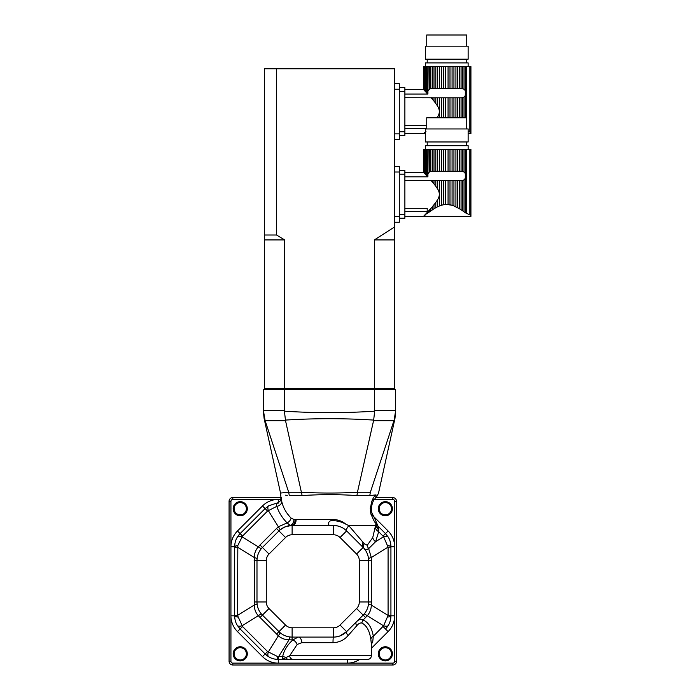 <?xml version="1.0" encoding="UTF-8"?>
<svg xmlns="http://www.w3.org/2000/svg" width="700" height="700" viewBox="0 0 700 700"><rect width="100%" height="100%" fill="white"/><g stroke="black" fill="none" stroke-linecap="round" stroke-linejoin="round"><path stroke-width="1.05" d="M434 101.15L435.811 103.478L435.811 97.79L434 97.79L434 101.15L432.416 99.269L432.416 97.79L431.069 97.72L432.381 99.225M432.416 97.79L434 97.79M435.724 103.364L437.57 106.076L437.57 97.79L435.811 97.79M439.539 117.784L439.539 97.79L437.57 97.79M437.57 106.076C439.898 109.734 439.898 113.383 437.57 117.023L437.57 117.784M441.411 117.784L441.411 97.79L439.539 97.79M443.485 117.784L443.485 97.79L441.411 97.79M445.419 117.784L445.419 97.79L443.485 97.79M448.061 117.784L448.061 97.79L445.419 97.79M449.995 117.784L449.995 97.79L448.061 97.79M452.069 117.784L452.069 97.79L449.995 97.79M453.941 117.784L453.941 97.79L452.069 97.79M455.919 117.784L455.919 97.79L453.941 97.79M457.669 117.784L457.669 97.79L455.919 97.79M459.48 117.784L459.48 97.79L457.669 97.79M461.064 117.784L461.064 97.79L459.48 97.79M462.665 117.784L462.665 97.676L461.064 97.79M464.03 117.784L464.03 97.108L462.665 97.676M435.811 66.623L434 66.623L434 88.489L435.811 88.489L435.811 66.623L437.57 66.623L437.57 88.489L439.539 88.489L439.539 66.623L441.411 66.623L441.411 88.489L443.485 88.489L443.485 66.623L445.419 66.623L445.419 88.489L448.061 88.489L448.061 66.623L449.995 66.623L449.995 88.489L452.069 88.489L452.069 66.623L453.941 66.623L453.941 88.489L455.919 88.489L455.919 66.623L457.669 66.623L457.669 88.489L459.48 88.489L459.48 66.623L461.064 66.623L461.064 88.489L464.03 89.163L465.299 90.703L465.299 95.567L464.03 97.108M424.48 132.554L423.658 133.429L424.48 132.554M404.88 133.595L423.509 133.586M425.985 131.617L425.18 132.248L425.346 131.731M437.325 117.784L437.57 117.023M431.979 97.79L404.88 97.72M426.738 125.528L404.88 125.528M404.88 128.607L426.738 128.607M425.18 132.248L423.658 133.464L425.18 132.248M423.658 89.679L423.658 66.623M423.999 90.038L425.18 91.289L424.48 90.554L424.48 66.623L425.985 66.623L425.985 92.146L427.017 93.257L427.017 66.623L425.985 66.623M425.18 91.289L425.985 92.146L425.18 91.289L425.18 66.623M404.88 94.036L427.91 94.036L428.12 66.623L430.815 66.623L430.815 88.603L432.416 88.489L432.416 66.623L430.815 66.623M428.12 90.843L429.459 89.163L429.459 66.623M468.134 66.623L468.134 62.904L425.346 62.904L425.346 66.623M423.999 66.623L424.48 66.623M427.017 66.623L428.12 66.623M427.91 94.036L427.017 93.257M429.459 89.163L430.815 88.603M432.416 66.623L434 66.623M434 88.489L432.416 88.489M437.57 88.489L435.811 88.489M439.539 66.623L437.57 66.623M441.411 88.489L439.539 88.489M443.485 66.623L441.411 66.623M445.419 88.489L443.485 88.489M448.061 66.623L445.419 66.623M449.995 88.489L448.061 88.489M452.069 66.623L449.995 66.623M453.941 88.489L452.069 88.489M455.919 66.623L453.941 66.623M457.669 88.489L455.919 88.489M459.48 66.623L457.669 66.623M461.064 88.489L459.48 88.489M461.501 88.489L462.665 88.603L462.665 66.623L461.064 66.623M462.665 66.623L464.03 66.623L464.03 89.163M465.894 92.715L465.299 90.703L465.299 66.623L464.03 66.623M465.299 66.623L470.925 66.623L470.925 133.595L468.134 133.595M470.68 66.623L470.68 132.466C470.995 133.971 470.995 133.971 470.68 132.466C470.995 133.971 470.995 133.971 470.68 132.466L468.134 131.162M427.21 62.904L427.21 59.185M468.134 59.185L425.346 59.185L425.346 46.165L468.134 46.165L468.134 59.185M426.738 46.165L426.738 35L466.742 35L466.742 46.165M399.297 131.74L404.88 131.74L404.88 91.368L399.297 91.368M399.297 87.649L404.88 87.649L404.88 91.368M404.88 131.74L404.88 135.459L399.297 135.459M374.675 410.358L374.386 388.745L264.425 388.745L394.651 388.745L395.579 389.672L263.498 389.672L264.425 388.745L264.425 68.766L276.517 68.766L276.517 235.007L284.681 239.916L284.419 411.171C314.501 413.158 344.575 413.158 374.658 411.171L374.675 410.358L395.579 410.358L395.579 411.171C395.579 413.158 395.579 413.158 395.579 411.171L394.135 420.088C395.203 418.241 395.203 418.241 394.135 420.088C395.203 418.241 395.203 418.241 394.135 420.088L370.37 492.24C381.22 493.316 381.22 493.316 370.37 492.24L369.784 495.574L356.947 495.574C338.713 494.358 320.434 494.358 302.129 495.574L289.284 495.574C277.979 494.358 277.979 494.358 289.284 495.574L288.689 492.249C277.856 493.316 277.856 493.316 288.697 492.24L301.63 492.249C320.276 493.316 338.887 493.316 357.446 492.24L356.947 495.574M395.579 389.672L395.579 410.358M263.498 389.672L263.498 410.358L284.401 410.358M284.419 411.171L285.521 420.691L265.134 420.691L263.498 411.171C263.498 413.158 263.498 413.158 263.498 411.171L263.498 410.358M395.579 411.171L394.135 420.088M374.658 411.171L373.678 420.088C344.251 418.241 314.825 418.241 285.399 420.088M393.934 420.691L373.555 420.691L373.678 420.088M264.933 420.088C263.865 418.241 263.865 418.241 264.933 420.088C263.865 418.241 263.865 418.241 264.933 420.088M285.521 420.691L302.129 495.574M373.555 420.691L357.446 492.24L370.37 492.249M285.206 492.573L280.543 493.062L264.145 418.688L263.498 412.676M265.134 420.691L288.697 492.24M281.172 497.306L281.776 501.585C283.176 507.692 286.3 513.196 291.139 518.105L293.921 519.479L333.051 519.488C338.004 519.61 342.291 521.194 345.905 524.239L348.635 525.472L364.21 543.637L367.211 545.3L372.715 537.67L376.084 523.337C375.034 523.197 373.249 519.82 370.738 513.196C370.265 504.201 372.024 498.102 375.996 494.909C379.295 492.765 379.295 492.765 375.996 494.909L369.784 495.574M285.635 495.18L287.289 495.364M374.771 498.96C373.31 499.791 370.02 507.832 372.006 513.082L374.666 518.367L371.998 513.074C370.02 507.841 373.31 499.782 374.771 498.96C376.801 496.685 376.801 496.685 374.771 498.96C376.801 496.685 376.801 496.685 374.771 498.96A7.438 6.466 38.2 0 0 375.996 494.909L375.97 494.935M370.466 506.433L370.291 508.865M370.764 513.327L371.123 514.71M375.637 525.472L348.635 525.472M291.139 518.105A5.582 3.885 -48.1 0 1 287.114 522.891C282.223 517.886 278.784 512.374 276.797 506.363L276.238 503.265C276.246 503.895 280.63 501.287 280.376 500.526L281.015 497.936L280.543 493.062M376.005 497.569L392.787 497.569A3.719 3.719 0 0 1 396.506 501.287L396.506 661.281A3.719 3.719 0 0 1 392.787 665L232.803 665A3.719 3.719 0 0 1 229.075 661.281L229.075 501.287A3.719 3.719 0 0 1 232.803 497.569L280.989 497.569M376.084 523.337L375.935 521.771L376.084 523.337A7.438 6.554 11.6 0 0 378.691 528.675L378.7 531.711A7.438 5.198 9.4 0 1 375.41 527.669M281.776 501.585A5.582 4.393 -14.8 0 1 276.797 506.363L267.558 511.044L242.55 536.043L237.825 545.492L237.51 615.44L242.55 626.526L267.558 651.534L276.999 656.25L282.651 656.574C283.999 650.37 287.402 644.822 292.845 639.94L298.113 637.096A5.582 3.701 90 0 1 301.805 642.679L297.159 644.455A5.582 3.762 48.4 0 0 292.845 639.94L289.039 639.8C284.961 639.765 281.4 638.426 278.364 635.784A14.884 1.33 130.7 0 0 279.983 632.59C282.975 635.145 286.449 636.615 290.412 637.017L292.119 637.096A18.603 18.603 0 0 1 278.967 631.645L262.43 615.116A18.603 18.603 0 0 1 256.988 601.956L256.988 560.613A18.603 18.603 0 0 1 262.43 547.461L278.967 530.924A18.603 18.603 0 0 1 292.119 525.472L290.089 525.376L287.114 522.891L278.364 526.785A14.884 1.33 -130.7 0 1 279.983 529.979L278.967 530.924A18.603 18.603 0 0 1 292.119 525.472L333.463 525.472A18.603 18.603 0 0 1 346.623 530.924C343.123 527.433 338.739 525.613 333.463 525.472A18.603 18.603 0 0 1 346.623 530.924L363.151 547.461A18.603 18.603 0 0 1 368.602 560.613L368.524 558.906A14.884 1.864 174.7 0 1 371.306 557.532L371.306 605.036C371.271 609.114 369.933 612.675 367.299 615.72L363.151 619.999C368.506 622.396 371.892 627.812 373.31 636.256L372.724 641.725L371.394 644.359L370.834 639.284C369.574 630.831 366.59 625.415 361.865 623.026C360.08 622.711 358.365 623.648 356.711 625.826L348.092 635.591C344.216 640.062 339.185 642.425 333.007 642.679A5.582 0.464 90 0 1 333.463 637.096L292.119 637.096L292.119 627.795L333.463 627.795A9.301 9.301 0 0 0 340.043 625.065L356.58 608.536A9.301 9.301 0 0 0 359.301 601.956L359.301 560.613A9.301 9.301 0 0 0 356.58 554.032L340.043 537.504A9.301 9.301 0 0 0 333.463 534.774L292.119 534.774A9.301 9.301 0 0 0 285.539 537.504L269.01 554.032A9.301 9.301 0 0 0 266.289 560.613L266.289 601.956A9.301 9.301 0 0 0 269.01 608.536L285.539 625.065A9.301 9.301 0 0 0 292.119 627.795M331.144 525.472C327.154 526.479 327.574 519.776 333.051 520.651C337.846 520.826 342.134 522.025 345.905 524.239M348.801 525.665A7.438 2.284 -45 0 0 346.623 530.924L340.043 537.504M295.024 519.514A5.582 4.112 -92.8 0 1 291.2 525.499L284.865 526.951L279.983 529.979M293.921 519.479A5.582 4.2 -83.1 0 1 290.089 525.376A14.884 1.864 -95.3 0 0 290.412 525.551M296.082 519.488A5.582 3.973 -90 0 1 292.119 525.472L292.119 534.774M375.69 525.639L378.648 530.163M385.35 515.804A7.07 7.07 0 0 1 379.225 505.199A7.07 7.07 0 0 1 391.466 505.199A7.07 7.07 0 0 1 385.35 515.804M378.691 528.675L378.035 526.164L385.481 533.61L376.127 524.256M293.256 659.418A3.719 3.544 -90 0 1 289.713 655.699L371.394 655.699C371.175 657.956 369.933 659.199 367.675 659.418L278.267 659.418C274.575 659.347 271.355 658.446 268.608 656.714L265.116 653.966L240.109 628.968L237.361 625.468C235.629 622.72 234.727 619.5 234.657 615.808L234.657 546.761C234.727 543.06 235.629 539.849 237.361 537.101L240.109 533.61L265.116 508.602L268.608 505.855L276.238 503.265A18.603 18.603 0 0 1 278.267 503.151A18.603 18.603 0 0 0 276.238 503.265M363.055 542.194A7.438 4.41 -45 0 0 363.151 547.461A18.603 18.603 0 0 1 368.602 560.613L368.602 601.956A18.603 18.603 0 0 1 363.151 615.116L364.096 614.093C366.651 611.1 368.121 607.626 368.524 603.671L368.602 601.956L371.446 601.956M367.211 545.3A7.438 5.652 -122.2 0 0 368.664 548.625C366.721 549.719 365.216 549.675 364.131 548.503L363.151 547.461L356.58 554.032M364.044 543.428A7.438 4.393 -41.3 0 0 363.974 548.336L364.096 548.476A14.884 1.33 139.3 0 0 364.131 548.503A7.438 4.471 -42.3 0 1 364.21 543.637M372.715 537.67A7.438 5.6 -152.8 0 0 375.585 541.712L383.591 536.742L378.7 531.711L375.585 541.712L368.664 548.625L371.306 557.532L388.08 547.129L383.591 536.742A14.884 4.078 -31.3 0 1 388.22 537.101C389.961 539.849 390.863 543.069 390.924 546.761L390.924 615.808C390.863 619.474 389.961 622.694 388.22 625.468L385.481 628.968A18.603 18.603 0 0 0 389.463 623.035M268.608 505.855A14.884 4.078 58.7 0 0 268.249 510.492L278.364 526.785L276.526 528.483L285.539 537.504M390.233 541.73A18.603 18.603 0 0 0 390.066 541.161M385.35 514.867A6.143 6.143 0 0 0 390.661 505.662A6.143 6.143 0 0 0 380.03 505.662A6.143 6.143 0 0 0 385.35 514.867M240.24 515.804A7.07 7.07 0 0 1 234.115 505.199A7.07 7.07 0 0 1 246.365 505.199A7.07 7.07 0 0 1 240.24 515.804M290.412 637.017A14.884 1.864 95.3 0 0 289.039 639.8L278.635 656.574L278.635 659.418L329.455 659.418M329.621 659.418L347.314 659.418L347.314 663.136L392.787 663.136A1.864 1.864 0 0 0 394.651 661.281L396.506 661.281A3.719 3.719 0 0 1 392.787 665L392.787 663.136M383.04 536.043L385.481 533.61L388.22 537.101M368.524 558.906C368.139 554.986 366.669 551.512 364.096 548.476M385.35 660.905A7.07 7.07 0 0 1 379.225 650.3A7.07 7.07 0 0 1 391.466 650.3A7.07 7.07 0 0 1 385.35 660.905M240.24 514.867A6.143 6.143 0 0 0 245.56 505.662A6.143 6.143 0 0 0 234.92 505.662A6.143 6.143 0 0 0 240.24 514.867M278.267 502.617L278.267 499.433L232.803 499.433A1.864 1.864 0 0 0 230.939 501.287L230.939 546.761A22.321 22.321 0 0 1 237.475 530.976L240.109 533.61A18.603 18.603 0 0 0 236.119 539.543M240.24 659.977A6.143 6.143 0 0 0 245.56 650.773A6.143 6.143 0 0 0 234.92 650.773A6.143 6.143 0 0 0 240.24 659.977M385.35 659.977A6.143 6.143 0 0 0 390.661 650.773A6.143 6.143 0 0 0 380.03 650.773A6.143 6.143 0 0 0 385.35 659.977M288.505 659.418A3.719 2.87 -90 0 1 286.16 657.851A5.582 4.48 11.9 0 0 282.651 656.574L282.345 659.418L289.713 655.699L297.159 644.455M359.66 659.418A22.321 22.321 0 0 1 347.314 663.136L278.267 663.136L278.267 659.418A14.884 2.056 -90 0 1 276.999 656.25M387.756 545.492A14.884 2.056 0 0 1 390.924 546.761L394.651 546.761L394.651 501.287A1.864 1.864 0 0 0 392.787 499.433L372.767 499.433M268.608 656.714A14.884 4.078 -58.7 0 1 268.249 652.076L278.364 635.784L258.291 615.72C255.657 612.701 254.319 609.14 254.275 605.036L254.275 557.532C254.31 553.481 255.649 549.92 258.291 546.858L259.998 545.02L262.43 547.461L261.485 548.476C258.93 551.504 257.451 554.977 257.066 558.906L256.988 560.613A18.603 18.603 0 0 1 262.43 547.461L269.01 554.032M237.361 537.101A14.884 4.078 31.3 0 1 241.999 536.742L258.291 546.858A14.884 1.33 -139.3 0 0 261.485 548.476M370.834 639.284A5.582 3.894 170.8 0 1 373.31 636.256L383.591 625.826L388.08 615.44L388.08 547.129L390.924 547.129M371.332 643.116L372.724 641.725M240.24 660.905A7.07 7.07 0 0 1 234.115 650.3A7.07 7.07 0 0 1 246.365 650.3A7.07 7.07 0 0 1 240.24 660.905M267.558 651.534L265.116 653.966A18.603 18.603 0 0 0 271.058 657.965A18.603 18.603 0 0 1 265.116 653.966L262.483 656.6L237.475 631.593A22.321 22.321 0 0 1 230.939 615.808L230.939 661.281L229.075 661.281A3.719 3.719 0 0 0 232.803 665L232.803 663.136L278.267 663.136A22.321 22.321 0 0 1 262.483 656.6M387.756 617.076A14.884 2.056 0 0 0 390.924 615.808L394.651 615.808A22.321 22.321 0 0 1 388.106 631.593L371.394 648.314M368.524 603.671A14.884 1.864 -174.7 0 0 371.306 605.036L388.08 615.44L390.924 615.44M234.657 547.129L237.51 547.129L254.275 557.532A14.884 1.864 -174.7 0 1 257.066 558.906M237.825 617.076A14.884 2.056 0 0 1 234.657 615.808L230.939 615.808L230.939 546.761L234.657 546.761A14.884 2.056 0 0 1 237.825 545.492M359.301 601.956L368.602 601.956A18.603 18.603 0 0 1 363.151 615.116L346.623 631.645A18.603 18.603 0 0 1 333.463 637.096L333.463 627.795M235.349 620.839A18.603 18.603 0 0 0 235.524 621.416M335.58 636.974L339.054 636.239M339.614 636.046L346.623 631.645A5.582 1.846 45 0 0 348.092 635.591M356.711 625.826A5.582 2.887 45 0 1 356.379 621.889M356.387 621.88C358.584 619.491 360.832 618.861 363.151 619.999A5.582 4.156 113.4 0 0 361.865 623.026M364.096 614.093A14.884 1.33 -139.3 0 1 367.299 615.72L383.591 625.826A14.884 4.078 31.3 0 0 388.22 625.468M266.289 601.956L256.988 601.956L257.066 603.671C257.46 607.617 258.93 611.091 261.485 614.093L262.43 615.116L269.01 608.536M234.657 615.44L237.51 615.44L254.275 605.036A14.884 1.864 174.7 0 0 257.066 603.671M285.539 625.065L278.967 631.645L279.983 632.59M237.361 625.468A14.884 4.078 -31.3 0 0 241.999 625.826L258.291 615.72A14.884 1.33 139.3 0 1 261.485 614.093M434 183.934L435.811 186.261L435.811 180.574L434 180.574L434 183.934L432.416 182.053L432.416 180.574L431.069 180.504L432.381 182.009M432.416 180.574L434 180.574M435.724 186.148L437.57 188.869L437.57 180.574L435.811 180.574M438.314 206.456L439.539 205.94L439.539 180.574L437.57 180.574M437.57 188.869C439.898 192.526 439.898 196.175 437.57 199.806L437.57 206.806L435.811 207.716L435.811 202.414L430.29 209.317M439.539 205.94L441.411 205.284L441.411 180.574L439.539 180.574M441.411 205.284L443.485 204.768L443.485 180.574L441.411 180.574M443.485 204.768L445.419 204.505L445.419 180.574L443.485 180.574M445.419 204.505L448.061 204.505L448.061 180.574L445.419 180.574M446.854 204.452L452.069 205.284L449.995 204.768L449.995 180.574L448.061 180.574M454.948 206.36L452.069 205.284L452.069 180.574L449.995 180.574M456.671 207.393L455.919 206.806L455.919 180.574L457.669 180.574L457.669 207.716L459.48 208.766L453.941 205.94L453.941 180.574L452.069 180.574M455.919 180.574L453.941 180.574M459.48 180.574L461.064 180.574L461.064 209.755L462.665 210.831L459.48 208.766L459.48 180.574L457.669 180.574M435.811 149.406L434 149.406L434 171.273L435.811 171.273L435.811 149.406L437.57 149.406L437.57 171.273L439.539 171.273L439.539 149.406L441.411 149.406L441.411 171.273L443.485 171.273L443.485 149.406L445.419 149.406L445.419 171.273L448.061 171.273L448.061 149.406L449.995 149.406L449.995 171.273L452.069 171.273L452.069 149.406L453.941 149.406L453.941 171.273L455.919 171.273L455.919 149.406L457.669 149.406L457.669 171.273L459.48 171.273L459.48 149.406L461.064 149.406L461.064 171.273L464.03 171.946L465.299 173.486L465.299 178.351L464.03 179.891L464.03 211.794L465.299 212.73L462.665 210.831L462.665 180.46L461.064 180.574M464.03 179.891L462.665 180.46M434 204.741L434 208.766L427.017 213.605L427.017 212.634L428.12 211.444L426.011 213.719M425.985 213.745L424.48 215.338L425.985 213.745L425.985 214.401L423.5 216.379L425.18 214.594M429.459 209.974L428.12 211.444L428.12 212.774L429.459 211.794L429.459 209.974L430.815 208.46L430.815 210.831L432.416 209.755L432.416 206.623M435.811 202.414L437.57 199.806M431.979 180.574L404.88 180.504M404.88 211.391L427.201 211.391L427.201 208.311L404.88 208.311M443.354 204.794L442.47 204.986M427.017 213.605L428.12 212.774M423.658 172.463L423.658 149.406M423.999 172.821L425.18 174.072L424.48 173.338L424.48 149.406L425.985 149.406L425.985 174.93L427.017 176.041L427.017 149.406L425.985 149.406M425.18 174.072L425.985 174.93L425.18 174.072L425.18 149.406M404.88 176.829L427.91 176.829L428.12 149.406L430.815 149.406L430.815 171.386L432.416 171.273L432.416 149.406L430.815 149.406M428.12 173.626L429.459 171.946L429.459 149.406M468.134 149.406L468.134 145.688L425.346 145.688L425.346 149.406M423.999 149.406L424.48 149.406M427.017 149.406L428.12 149.406M427.91 176.829L427.017 176.041M429.459 171.946L430.815 171.386M432.416 149.406L434 149.406M434 171.273L432.416 171.273M434 208.766L435.811 207.716M437.57 171.273L435.811 171.273M439.539 149.406L437.57 149.406M441.411 171.273L439.539 171.273M443.485 149.406L441.411 149.406M445.419 171.273L443.485 171.273M448.061 149.406L445.419 149.406M449.995 171.273L448.061 171.273M452.069 149.406L449.995 149.406M453.941 171.273L452.069 171.273M455.919 149.406L453.941 149.406M457.669 171.273L455.919 171.273M459.48 149.406L457.669 149.406M461.064 171.273L459.48 171.273M461.501 171.273L462.665 171.386L462.665 149.406L461.064 149.406M462.665 149.406L464.03 149.406L464.03 171.946M465.894 175.499L465.299 173.486L465.299 149.406L464.03 149.406M465.299 149.406L470.925 149.406L470.925 216.379L404.88 216.379M470.68 149.406L470.68 215.25C470.995 216.755 470.995 216.755 470.68 215.25C470.995 216.755 470.995 216.755 470.68 215.25L465.299 212.73L466.331 213.29L466.331 149.406M427.21 145.688L427.21 141.969M468.134 141.969L425.346 141.969L425.346 128.949L468.134 128.949L468.134 141.969M426.738 128.949L426.738 117.784L466.742 117.784L466.742 128.949M399.297 214.524L404.88 214.524L404.88 174.151L399.297 174.151M399.297 170.433L404.88 170.433L404.88 174.151M404.88 214.524L404.88 218.242L399.297 218.242M276.517 68.766L394.651 68.766L394.651 388.745L374.386 388.745L374.386 239.916L394.651 226.896M374.386 239.916L394.651 239.916M276.517 235.007L264.425 235.007M264.425 239.916L284.681 239.916M394.651 83.65L399.297 83.65L399.297 139.457L394.651 139.457M394.651 166.434L399.297 166.434L399.297 222.241L394.651 222.241M465.299 117.784L465.299 95.567M466.331 117.784L466.331 66.623M469.245 131.53L469.245 66.623M333.051 519.488L333.051 520.651M370.851 513.721L388.106 530.976A22.321 22.321 0 0 1 394.651 546.761L394.651 661.281M392.787 499.433L392.787 497.569A3.719 3.719 0 0 1 396.506 501.287L394.651 501.287M232.803 499.433L232.803 497.569A3.719 3.719 0 0 0 229.075 501.287L230.939 501.287M237.475 530.976L262.483 505.969A22.321 22.321 0 0 1 278.267 499.433L280.831 499.433M385.481 533.61L388.106 530.976M259.998 545.02L276.526 528.483M262.483 505.969L267.558 511.044M333.463 525.472L333.463 534.774M230.939 661.281A1.864 1.864 0 0 0 232.803 663.136M240.109 533.61L242.55 536.043M359.301 560.613L371.446 560.613M383.04 626.526L388.106 631.593M333.007 642.679L301.805 642.679M340.043 625.065L346.623 631.645M356.58 608.536L365.592 617.549M266.289 560.613L254.135 560.613M242.55 626.526L237.475 631.593M292.119 639.94L292.119 637.096M254.135 601.956L256.988 601.956M259.998 617.549L262.43 615.116M276.526 634.086L278.967 631.645M465.299 212.73L465.299 178.351M469.245 214.314L469.245 149.406M394.651 133.875L399.297 133.875M394.651 89.233L399.297 89.233M394.651 216.659L399.297 216.659M394.651 172.016L399.297 172.016M404.88 89.504L423.509 89.504L423.5 66.623M466.27 62.904L466.27 59.185M425.346 133.595L423.5 133.595M376.303 497.28L378.481 493.316L394.922 418.688L395.579 412.676M378.035 526.164L374.666 518.367M371.394 655.699L371.394 644.341M404.88 172.296L423.509 172.296L423.5 149.406M466.27 145.688L466.27 141.969"/></g></svg>

